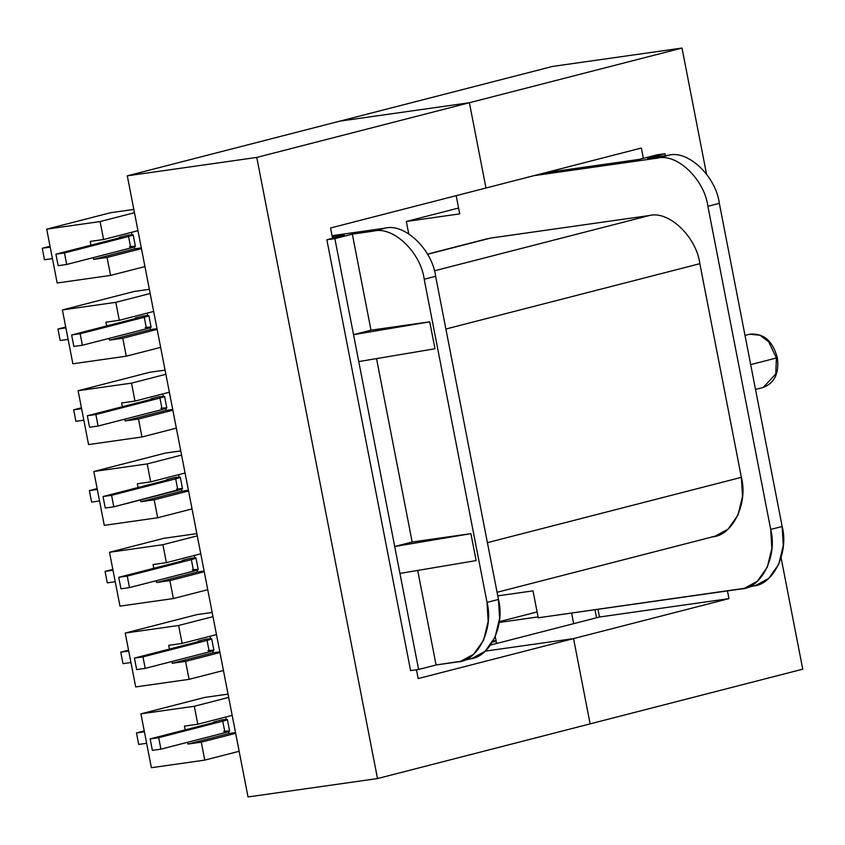 <?xml version="1.0" encoding="UTF-8"?>
<svg xmlns="http://www.w3.org/2000/svg" width="845" height="845" viewBox="0 0 845 845"><rect width="100%" height="100%" fill="white"/><g stroke="black" fill="none" stroke-linecap="round" stroke-linejoin="round"><path stroke-width="1.27" d="M745.015 335.412L749.515 334.25L759.993 335.212L768.696 341.781L776.386 358.005L768.696 341.781L759.993 335.212L749.515 334.25C763.341 332.835 772.605 340.651 777.315 357.688C779.365 373.099 774.664 383.017 763.204 387.464L775.763 373.976L776.386 358.005L750.687 364.617L776.386 358.005L775.763 373.976L763.204 387.464L755.514 389.439M165.483 453.057L180.767 450.892L165.483 453.057L93.816 471.499L104.284 525.358L157.677 517.763L154.181 499.817L140.83 501.708L181.791 491.177L181.432 489.297L181.791 491.177L188.414 490.237L181.791 491.177L140.83 501.708L140.492 499.944L140.83 501.708L154.181 499.817L157.677 517.763L192.047 508.922L157.677 517.763L104.284 525.358L93.816 471.499L165.483 453.057M149.787 372.275L165.06 370.11L149.787 372.275L78.11 390.717L149.787 372.275M196.896 614.632L212.169 612.456L196.896 614.632L125.218 633.063L135.686 686.922L189.079 679.338L185.583 661.381L172.243 663.283L213.193 652.741L212.834 650.872L213.193 652.741L219.816 651.801L213.193 652.741L172.243 663.283L171.894 661.508L172.243 663.283L185.583 661.381L189.079 679.338L223.45 670.497L189.079 679.338L135.686 686.922L125.218 633.063L196.896 614.632M134.08 291.493L149.354 289.328L134.08 291.493L62.403 309.935L134.08 291.493M460.652 661.297L472.101 658.361L485.093 651.305L495.075 637.193L499.596 618.498L498.455 599.454L487.016 602.4L498.455 599.454L435.64 276.315L424.201 279.262L487.016 602.4L488.156 621.445L483.625 640.13L473.654 654.252L460.652 661.297L436.083 664.973L418.613 669.472L436.083 664.973L417.705 570.438L436.083 664.973L457.441 661.941C477.721 661.529 493.976 628.786 487.016 602.4L424.201 279.262C420.81 252.359 393.031 225.879 373.691 231.097L352.333 234.128L370.997 330.173L429.735 321.829L370.997 330.173L353.537 334.662L429.735 321.829L434.964 348.753L358.766 361.597L394.71 546.504L412.18 542.004L376.521 358.607L412.18 542.004L470.908 533.66L476.136 560.584L399.938 573.428L418.613 669.472L410.607 670.603L326.857 239.758L410.607 670.603L418.613 669.472L334.863 238.628L326.857 239.758L344.327 235.269L332.317 236.98L344.327 235.269L326.857 239.758L334.863 238.628L352.333 234.128L373.691 231.097L385.13 228.15L332.064 235.692L385.13 228.15C404.48 222.932 432.26 249.423 435.64 276.315L498.455 599.454C505.426 625.839 489.16 658.593 468.88 658.994M497.061 592.292L715.018 536.226L728.01 529.181L737.991 515.059L742.523 496.374L741.371 477.33L487.417 542.648L741.371 477.33L699.85 263.693C696.46 236.801 668.68 210.31 649.34 215.528L434.362 270.833L649.34 215.528L490.491 238.1L649.34 215.528C668.68 210.31 696.46 236.801 699.85 263.693L741.371 477.33C748.343 503.715 732.076 536.459 711.796 536.871M744.35 588.331L755.8 585.384L768.792 578.339L778.763 564.217L783.294 545.532L782.153 526.477L770.703 529.424L782.153 526.477L719.338 203.349L707.899 206.286L770.703 529.424L771.855 548.468L767.323 567.164L757.342 581.275L744.35 588.331L538.244 617.79L533.005 590.866L497.758 595.873L533.005 590.866L538.244 617.79L741.128 588.965C761.408 588.564 777.675 555.809 770.703 529.424L707.899 206.286C704.508 179.393 676.729 152.903 657.378 158.121L533.977 175.654L657.378 158.121L668.828 155.184L647.471 158.216L664.941 153.727L656.924 154.857L639.464 159.356L545.416 172.718L639.464 159.356L656.924 154.857L664.941 153.727L665.321 155.681L664.941 153.727L647.471 158.216L668.828 155.184C688.168 149.956 715.947 176.447 719.338 203.349L782.153 526.477C789.124 552.873 772.858 585.617 752.578 586.029M456.184 195.67L459.722 213.88L406.329 221.464L408.737 233.811L406.329 221.464L458.592 208.028L406.329 221.464L459.722 213.88L456.184 195.67M179.055 477.108L178.591 474.689L179.055 477.108M137.344 483.762L138.073 487.523L137.344 483.762L150.695 481.861L147.199 463.916L93.816 471.499L147.199 463.916L150.695 481.861L185.066 473.02L150.695 481.861L137.344 483.762M166.75 480.14L166.645 479.611L174.355 477.636L166.645 479.611L166.75 480.14M156.536 582.49L197.498 571.959L197.128 570.09L197.498 571.959L204.11 571.019L197.498 571.959L156.536 582.49L156.198 580.726L156.536 582.49L169.887 580.599L156.536 582.49M194.762 557.89L194.287 555.471L194.762 557.89M153.051 564.544L153.779 568.305L153.051 564.544L166.391 562.643L162.905 544.698L109.512 552.281L119.979 606.14L173.373 598.545L169.887 580.599L173.373 598.545L207.743 589.704L173.373 598.545L119.979 606.14L109.512 552.281L163.719 538.339L109.512 552.281L162.905 544.698L166.391 562.643L200.772 553.802L166.391 562.643L153.051 564.544M192.29 569.91C199.568 568.96 200.011 569.361 193.589 571.104L129.507 587.592L120.962 588.807L118.722 577.315L182.816 560.837C185.129 560.203 184.97 560.055 182.351 560.404L190.051 558.418L182.351 560.404C184.97 560.055 185.129 560.203 182.816 560.837L118.722 577.315L120.962 588.807L129.507 587.592L127.268 576.1L118.722 577.315L127.268 576.1L191.361 559.622C197.772 557.869 197.339 557.468 190.051 558.418L195.987 558.017L191.361 559.622L193.589 571.104L198.226 569.509L195.987 558.017M210.468 638.683L209.993 636.253L210.468 638.683M168.746 645.327L169.486 649.087L168.746 645.327L182.097 643.425L178.612 625.48L125.218 633.063L178.612 625.48L182.097 643.425L216.468 634.584L182.097 643.425L168.746 645.327M207.997 650.692C215.274 649.742 215.707 650.143 209.296 651.896L145.203 668.374L136.668 669.589L134.429 658.097L198.522 641.619C200.825 640.985 200.666 640.837 198.047 641.186L198.152 641.714L198.047 641.186L205.757 639.2L198.047 641.186C200.666 640.837 200.825 640.985 198.522 641.619L134.429 658.097L136.668 669.589L145.203 668.374L142.974 656.882L134.429 658.097L142.974 656.882L207.057 640.404C213.479 638.651 213.046 638.25 205.757 639.2L211.694 638.799L207.057 640.404L209.296 651.896L213.922 650.291L211.694 638.799M187.939 744.065L228.9 733.523L228.541 731.654L228.9 733.523L235.523 732.583L228.9 733.523L187.939 744.065L187.601 742.29L187.939 744.065L201.29 742.163L187.939 744.065M226.164 719.465L225.7 717.035L226.164 719.465M184.453 726.109L185.182 729.869L184.453 726.109L197.804 724.218L194.308 706.262L140.914 713.845L151.392 767.704L204.775 760.12L201.29 742.163L204.775 760.12L239.156 751.279L204.775 760.12L151.392 767.704L140.914 713.845L204.765 697.421L228.044 694.115L204.765 697.421L140.914 713.845L194.308 706.262L197.804 724.218L232.174 715.377L197.804 724.218L184.453 726.109M223.693 731.474C230.981 730.524 231.414 730.925 224.992 732.678L160.909 749.156L152.364 750.371L150.135 738.889L214.218 722.401C216.531 721.767 216.373 721.63 213.753 721.968L213.859 722.496L213.753 721.968L221.464 719.982L213.753 721.968C216.373 721.63 216.531 721.767 214.218 722.401L150.135 738.889L152.364 750.371L160.909 749.156L158.68 737.674L150.135 738.889L158.68 737.674L222.763 721.186C229.175 719.433 228.741 719.032 221.464 719.982L227.389 719.591L222.763 721.186L224.992 732.678L229.629 731.073L227.389 719.591M235.66 733.323L201.29 742.163L235.66 733.323M228.689 697.421L194.308 706.262L228.689 697.421M134.989 401.079L169.359 392.238L134.989 401.079L131.503 383.123L134.989 401.079L121.638 402.98L134.989 401.079M165.873 374.282L131.503 383.123L78.11 390.717L88.577 444.565L78.11 390.717L131.503 383.123L165.873 374.282M119.293 320.297L153.663 311.456L119.293 320.297L115.797 302.341L119.293 320.297L105.942 322.198L119.293 320.297M150.167 293.5L115.797 302.341L62.403 309.935L72.871 363.783L62.403 309.935L115.797 302.341L150.167 293.5M103.586 239.515L137.957 230.674L103.586 239.515L100.09 221.559L103.586 239.515L90.235 241.406L103.586 239.515M134.471 212.718L100.09 221.559L46.707 229.143L110.547 212.729L133.827 209.423L110.547 212.729L46.707 229.143L57.175 283.001L46.707 229.143L100.09 221.559L134.471 212.718M188.551 490.977L154.181 499.817L188.551 490.977M181.58 455.075L147.199 463.916L181.58 455.075M204.258 571.759L169.887 580.599L204.258 571.759M197.276 535.857L162.905 544.698L197.276 535.857M219.964 652.541L185.583 661.381L219.964 652.541M212.982 616.639L178.612 625.48L212.982 616.639M196.843 533.628L163.719 538.339L196.843 533.628M594.986 609.731L596.549 617.769L594.986 609.731M131.482 232.343L131.947 234.762L131.482 232.343M134.323 246.951L134.682 248.831L141.305 247.881L134.682 248.831L134.323 246.951M147.178 313.125L147.653 315.544L147.178 313.125M150.019 327.733L150.389 329.613L157.001 328.673L150.389 329.613L150.019 327.733M162.884 393.907L163.36 396.326L162.884 393.907M165.726 408.515L166.085 410.395L172.707 409.455L166.085 410.395L165.726 408.515M57.175 283.001L110.568 275.417L107.072 257.461L93.732 259.362L93.383 257.598L93.732 259.362L134.682 248.831L93.732 259.362L107.072 257.461L110.568 275.417L144.939 266.576L110.568 275.417L57.175 283.001M90.964 245.166L90.235 241.406L90.964 245.166M72.871 363.783L126.264 356.199L122.778 338.253L109.427 340.144L109.089 338.38L109.427 340.144L150.389 329.613L109.427 340.144L122.778 338.253L126.264 356.199L160.635 347.358L126.264 356.199L72.871 363.783M106.671 325.948L105.942 322.198L106.671 325.948M141.442 248.62L107.072 257.461L141.442 248.62M157.149 329.402L122.778 338.253L157.149 329.402M88.577 444.565L141.971 436.981L138.485 419.036L125.134 420.926L124.785 419.162L125.134 420.926L166.085 410.395L125.134 420.926L138.485 419.036L141.971 436.981L176.341 428.14L141.971 436.981L88.577 444.565M122.377 406.73L121.638 402.98L122.377 406.73M172.855 410.195L138.485 419.036L172.855 410.195M496.585 643.489L495.276 636.718L496.585 643.489M499.279 621.666L537.103 611.938L499.279 621.666M353.537 334.662L370.997 330.173L352.333 234.128L334.863 238.628L358.766 361.597L434.964 348.753L429.735 321.829L353.537 334.662M657.378 158.121C676.729 152.903 704.508 179.393 707.899 206.286L719.338 203.349C715.947 176.447 688.168 149.956 668.828 155.184L657.378 158.121M435.64 276.315C432.26 249.423 404.48 222.932 385.13 228.15L373.691 231.097C393.031 225.879 420.81 252.359 424.201 279.262L435.64 276.315M412.18 542.004L394.71 546.504L470.908 533.66L412.18 542.004M476.136 560.584L470.908 533.66L394.71 546.504L399.938 573.428L476.136 560.584M538.064 616.913L499.173 622.448L538.064 616.913M573.66 623.663L571.6 613.058L573.66 623.663M81.606 408.684L73.652 409.814L75.892 421.306L83.835 420.176L75.892 421.306L73.652 409.814L81.606 408.684M81.363 407.829L73.652 409.814L81.363 407.829M65.899 327.902L57.956 329.032L60.185 340.524L68.128 339.394L60.185 340.524L57.956 329.032L65.899 327.902M65.667 327.047L57.956 329.032L65.667 327.047M50.193 247.12L42.25 248.25L44.479 259.732L52.432 258.612L44.479 259.732L42.25 248.25L50.193 247.12M49.961 246.265L42.25 248.25L49.961 246.265M113.008 570.248L105.065 571.378L107.294 582.87L115.237 581.74L107.294 582.87L105.065 571.378L113.008 570.248M112.839 569.393L105.065 571.378L112.839 569.393M128.715 651.03L120.761 652.16L123 663.652L130.943 662.522L123 663.652L120.761 652.16L128.715 651.03M128.546 650.175L120.761 652.16L128.546 650.175M144.41 731.823L136.467 732.942L138.696 744.434L146.65 743.304L138.696 744.434L136.467 732.942L144.41 731.823M144.242 730.957L136.467 732.942L144.242 730.957M494.726 640.795L493.057 641.218L494.726 640.795M492.624 641.978L496.195 641.471L492.624 641.978M97.302 489.466L89.359 490.596L91.587 502.088L99.541 500.958L91.587 502.088L89.359 490.596L97.302 489.466M97.069 488.611L89.359 490.596L97.069 488.611M119.641 237.794L119.536 237.265L127.246 235.28L133.183 234.889L128.546 236.484L130.785 247.976L66.692 264.464L64.463 252.972L55.918 254.187L58.147 265.679L66.692 264.464L58.147 265.679L55.918 254.187L64.463 252.972L128.546 236.484C134.968 234.741 134.524 234.34 127.246 235.28L119.536 237.265C122.155 236.927 122.314 237.065 120.001 237.698L55.918 254.187L120.001 237.698C122.314 237.065 122.155 236.927 119.536 237.265L119.641 237.794M135.337 318.576L135.242 318.047L142.953 316.062L148.878 315.671L144.252 317.266L146.481 328.758L82.398 345.246L80.159 333.754L71.624 334.969L73.853 346.461L82.398 345.246L73.853 346.461L71.624 334.969L80.159 333.754L144.252 317.266C150.663 315.523 150.23 315.122 142.953 316.062L135.242 318.047C137.862 317.709 138.02 317.857 135.707 318.48L71.624 334.969L135.707 318.48C138.02 317.857 137.862 317.709 135.242 318.047L135.337 318.576M160.888 408.336C168.166 407.396 168.599 407.797 162.187 409.54L98.094 426.028L89.559 427.243L87.32 415.751L151.413 399.262C153.716 398.639 153.568 398.491 150.938 398.829C153.568 398.491 153.716 398.639 151.413 399.262L87.32 415.751L95.865 414.536L87.32 415.751L89.559 427.243L98.094 426.028L95.865 414.536L159.948 398.048C166.37 396.305 165.937 395.904 158.649 396.854L150.938 398.829L151.044 399.358L150.938 398.829L158.649 396.854L164.585 396.453L159.948 398.048L162.187 409.54L166.814 407.945L164.585 396.453M214.218 722.401C216.531 721.767 216.373 721.63 213.753 721.968M160.909 749.156L224.992 732.678L222.763 721.186L158.68 737.674L160.909 749.156M198.522 641.619C200.825 640.985 200.666 640.837 198.047 641.186M145.203 668.374L209.296 651.896L207.057 640.404L142.974 656.882L145.203 668.374M182.816 560.837C185.129 560.203 184.97 560.055 182.351 560.404M129.507 587.592L193.589 571.104L191.361 559.622L127.268 576.1L129.507 587.592M176.584 489.118C183.872 488.178 184.305 488.579 177.894 490.322L175.654 478.84L111.572 495.318L113.8 506.81L111.572 495.318L103.027 496.533L105.255 508.025L113.8 506.81L105.255 508.025L103.027 496.533L111.572 495.318L175.654 478.84C182.066 477.087 181.633 476.686 174.355 477.636L180.291 477.235L175.654 478.84L177.894 490.322L113.8 506.81L182.52 488.727L180.291 477.235M167.109 480.044L103.027 496.533L167.109 480.044C169.422 479.421 169.264 479.273 166.645 479.611C169.264 479.273 169.422 479.421 167.109 480.044C169.422 479.421 169.264 479.273 166.645 479.611M151.413 399.262C153.716 398.639 153.568 398.491 150.938 398.829M159.948 398.048L95.865 414.536L98.094 426.028L162.187 409.54L159.948 398.048M145.182 327.554C152.47 326.614 152.903 327.015 146.481 328.758L151.118 327.163L148.878 315.671M135.707 318.48C138.02 317.857 137.862 317.709 135.242 318.047M144.252 317.266L80.159 333.754L82.398 345.246L146.481 328.758L144.252 317.266M129.475 246.772C136.763 245.821 137.196 246.222 130.785 247.976L135.411 246.381L133.183 234.889M120.001 237.698C122.314 237.065 122.155 236.927 119.536 237.265M128.546 236.484L64.463 252.972L66.692 264.464L130.785 247.976L128.546 236.484M490.491 238.1L427.581 254.282L487.058 238.797M699.85 263.693L445.885 329.022L699.85 263.693M590.127 723.869L377.504 778.562L248.029 796.951L377.504 778.562L256.774 157.423L469.397 102.731L485.97 188.002L330.564 227.981L332.571 238.29L330.564 227.981L485.97 188.002L469.397 102.731L339.912 121.131L469.397 102.731L256.774 157.423L127.299 175.823L256.774 157.423L377.504 778.562L590.127 723.869L573.554 638.598L590.127 723.869L573.554 638.598L485.283 651.136L573.554 638.598L418.159 678.567L728.95 598.63L727.45 590.909L728.95 598.63L599.475 617.019L728.95 598.63L573.554 638.598L485.283 651.136L573.554 638.598L590.127 723.869L802.75 669.177L590.127 723.869M416.448 669.779L418.159 678.567L416.448 669.779M339.912 121.131L127.299 175.823L248.029 796.951L127.299 175.823L339.912 121.131L469.397 102.731L682.01 48.049L552.535 66.438L339.912 121.131L552.535 66.438L682.01 48.049L706.504 174.017L682.01 48.049L469.397 102.731L339.912 121.131M485.97 188.002L469.397 102.731L485.97 188.002L641.366 148.033L485.97 188.002M643.372 158.342L641.366 148.033L643.372 158.342M597.975 609.308L599.475 617.019L490.681 645.01L599.475 617.019L597.975 609.308M781.097 557.784L802.75 669.177L781.097 557.784M427.486 254.123L487.28 238.744"/></g></svg>
